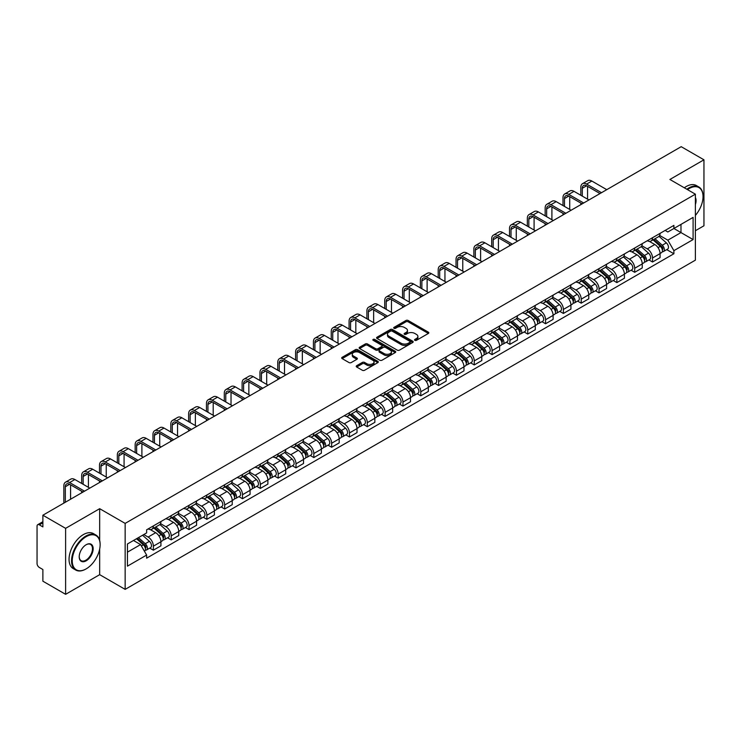 <?xml version="1.0" encoding="UTF-8"?>
<svg xmlns="http://www.w3.org/2000/svg" width="741" height="741" viewBox="0 0 741 741"><rect width="100%" height="100%" fill="white"/><g stroke="black" fill="none" stroke-linecap="round" stroke-linejoin="round"><path stroke-width="1.11" d="M414.867 340.332A1.111 0.639 0 0 0 416.442 340.332L428.363 333.45A1.584 0.917 0 0 0 428.826 332.811A1.584 0.917 0 0 0 428.363 332.163L408.171 320.501A1.584 0.917 0 0 0 405.929 320.501L394.008 327.383A1.111 0.639 0 0 0 393.684 327.837A1.111 0.639 0 0 0 394.008 328.291A1.111 0.639 0 0 0 395.574 328.291L397.12 327.402A5.076 2.927 0 0 1 404.299 327.402L405.985 328.374A5.076 2.927 0 0 1 407.467 330.44A5.076 2.927 0 0 1 405.985 332.514L404.438 333.404A1.111 0.639 0 0 0 404.114 333.858A1.111 0.639 0 0 0 404.438 334.311A1.111 0.639 0 0 0 406.012 334.311L407.55 333.422A5.076 2.927 0 0 1 414.728 333.422L416.414 334.395A5.076 2.927 0 0 1 417.896 336.47A5.076 2.927 0 0 1 416.414 338.535L414.867 339.424A1.111 0.639 0 0 0 414.543 339.878A1.111 0.639 0 0 0 414.867 340.332L414.867 339.424M356.68 365.702A1.584 0.917 0 0 0 356.217 366.35A1.584 0.917 0 0 0 356.68 366.999L362.349 370.268A1.584 0.917 0 0 0 364.591 370.268L377.827 362.627A1.584 0.917 0 0 0 378.29 361.978A1.584 0.917 0 0 0 377.827 361.33L357.634 349.678A1.584 0.917 0 0 0 355.393 349.678L342.157 357.319A1.584 0.917 0 0 0 341.694 357.968A1.584 0.917 0 0 0 342.157 358.616L349.002 362.562A1.584 0.917 0 0 0 351.243 362.562L356.912 359.292A1.584 0.917 0 0 0 357.375 358.644A1.584 0.917 0 0 0 356.912 357.996L353.513 356.041A4.242 2.445 0 0 1 352.271 354.309A4.242 2.445 0 0 1 354.893 352.04A4.242 2.445 0 0 1 359.515 352.577L372.806 360.246A4.242 2.445 0 0 1 374.048 361.978A4.242 2.445 0 0 1 371.436 364.248A4.242 2.445 0 0 1 366.804 363.711L364.591 362.432A1.584 0.917 0 0 0 362.349 362.432L356.68 365.702L356.68 366.999M125.155 523.396L99.674 508.687L65.616 528.342L42.876 515.217L681.211 146.681L703.95 159.806L669.901 179.47L695.382 194.179L125.155 523.396L125.155 589.373L695.382 260.156L695.382 194.179M397.232 350.132A1.584 0.917 0 0 0 399.473 350.132L412.709 342.49A1.584 0.917 0 0 0 413.172 341.842A1.584 0.917 0 0 0 412.709 341.193L392.517 329.532A1.584 0.917 0 0 0 390.275 329.532L377.039 337.174A1.584 0.917 0 0 0 376.576 337.822A1.584 0.917 0 0 0 377.039 338.47L397.232 350.132M373.612 340.573A1.111 0.639 0 0 1 374.742 340.73L374.742 339.415L395.268 351.262A1.584 0.917 0 0 1 395.731 351.91A1.584 0.917 0 0 1 395.268 352.559L382.032 360.2A1.584 0.917 0 0 1 379.79 360.2L359.598 348.539L365.267 345.297L365.267 343.981L359.598 347.251A1.584 0.917 0 0 0 359.135 347.9A1.584 0.917 0 0 0 359.598 348.539L359.598 347.251M365.267 345.297A1.584 0.917 0 0 1 367.508 345.297L367.508 343.981A1.584 0.917 0 0 0 365.267 343.981M367.508 343.981L375.696 348.705A1.584 0.917 0 0 0 377.938 348.705L381.698 346.538A1.584 0.917 0 0 0 382.161 345.89A1.584 0.917 0 0 0 381.698 345.241L373.168 340.323A1.111 0.639 0 0 1 372.843 339.869A1.111 0.639 0 0 1 373.529 339.276A1.111 0.639 0 0 1 374.742 339.415M65.616 528.342L65.616 594.319L42.876 581.194L42.876 569.514L39.338 567.467A3.233 1.862 -120 0 1 37.05 563.512L37.05 526.166A3.233 1.862 -120 0 1 37.717 524.693L42.876 521.71M695.382 230.729L703.95 225.783L703.95 159.806M65.616 594.319L99.674 574.664L125.155 589.373M42.876 515.217L42.876 526.897L39.338 524.85A3.233 1.862 -120 0 0 37.717 524.693M652.525 237.722A7.438 4.289 60 0 1 650.987 241.066L658.527 236.703A7.438 4.289 -120 0 0 660.064 233.369M641.826 245.734L647.273 248.874A7.438 4.289 60 0 1 652.525 257.979L660.074 253.626A7.438 4.289 -120 0 0 654.812 244.521L649.412 241.399M660.074 253.626L660.074 257.646L652.525 262.008L648.912 259.915M650.987 241.066A7.438 4.289 60 0 1 647.328 240.723M652.525 257.979L652.525 262.008M634.704 248.013A7.438 4.289 60 0 1 633.157 251.356L640.706 247.003A7.438 4.289 -120 0 0 642.243 243.659M631.082 270.206L634.704 272.299L642.243 267.946L642.243 263.916A7.438 4.289 -120 0 0 636.982 254.811L631.591 251.699M633.157 251.356A7.438 4.289 60 0 1 629.498 251.023M623.996 256.025L629.442 259.165A7.438 4.289 60 0 1 634.704 268.27L634.704 272.299M616.873 258.313A7.438 4.289 60 0 1 615.336 261.647L622.875 257.294A7.438 4.289 -120 0 0 624.413 253.959M613.261 280.496L616.873 282.59L624.413 278.236L624.413 274.207A7.438 4.289 -120 0 0 619.161 265.102L613.761 261.99M615.336 261.647A7.438 4.289 60 0 1 611.677 261.314M606.166 266.315L611.621 269.455A7.438 4.289 60 0 1 616.873 278.56L616.873 282.59M599.043 268.603A7.438 4.289 60 0 1 597.505 271.938L605.045 267.584A7.438 4.289 -120 0 0 606.592 264.25M595.431 290.796L599.043 292.88L606.592 288.527L606.592 284.498A7.438 4.289 -120 0 0 601.331 275.393L595.931 272.28M597.505 271.938A7.438 4.289 60 0 1 593.847 271.604M588.345 276.606L593.791 279.755A7.438 4.289 60 0 1 599.043 288.86L599.043 292.88M581.222 278.894A7.438 4.289 60 0 1 579.684 282.228L587.224 277.875A7.438 4.289 -120 0 0 588.762 274.541M577.6 301.087L581.222 303.171L588.762 298.818L588.762 294.798A7.438 4.289 -120 0 0 583.51 285.693L578.11 282.571M579.684 282.228A7.438 4.289 60 0 1 576.026 281.895M570.514 286.897L575.961 290.046A7.438 4.289 60 0 1 581.222 299.151L581.222 303.171M563.392 289.185A7.438 4.289 60 0 1 561.854 292.519L569.394 288.166A7.438 4.289 -120 0 0 570.931 284.831M559.779 311.377L563.392 313.462L570.931 309.108L570.931 305.088A7.438 4.289 -120 0 0 565.679 295.983L560.279 292.862M561.854 292.519A7.438 4.289 60 0 1 558.195 292.186M552.693 297.187L558.14 300.337A7.438 4.289 60 0 1 563.392 309.442L563.392 313.462M545.571 299.475A7.438 4.289 60 0 1 544.024 302.819L551.573 298.456A7.438 4.289 -120 0 0 553.11 295.122M541.949 321.668L545.571 323.752L553.11 319.399L553.11 315.379A7.438 4.289 -120 0 0 547.849 306.274L542.458 303.152M544.024 302.819A7.438 4.289 60 0 1 540.365 302.476M534.863 307.487L540.309 310.627A7.438 4.289 60 0 1 545.571 319.732L545.571 323.752M527.74 309.766A7.438 4.289 60 0 1 526.203 313.11L533.742 308.756A7.438 4.289 -120 0 0 535.28 305.412M524.128 331.959L527.74 334.052L535.28 329.699L535.28 325.67A7.438 4.289 -120 0 0 530.028 316.564L524.628 313.452M526.203 313.11A7.438 4.289 60 0 1 522.544 312.767M517.033 317.778L522.479 320.918A7.438 4.289 60 0 1 527.74 330.023L527.74 334.052M509.91 320.066A7.438 4.289 60 0 1 508.372 323.4L515.912 319.047A7.438 4.289 -120 0 0 517.459 315.703M506.298 342.249L509.91 344.343L517.459 339.989L517.459 335.96A7.438 4.289 -120 0 0 512.198 326.855L506.798 323.743M508.372 323.4A7.438 4.289 60 0 1 504.714 323.067M499.212 328.068L504.658 331.208A7.438 4.289 60 0 1 509.91 340.314L509.91 344.343M492.089 330.356A7.438 4.289 60 0 1 490.551 333.691L498.091 329.337A7.438 4.289 -120 0 0 499.629 326.003M488.467 352.549L492.089 354.633L499.629 350.28L499.629 346.251A7.438 4.289 -120 0 0 494.377 337.146L488.977 334.034M490.551 333.691A7.438 4.289 60 0 1 486.883 333.357M481.381 338.359L486.828 341.508A7.438 4.289 60 0 1 492.089 350.604L492.089 354.633M474.259 340.647A7.438 4.289 60 0 1 472.721 343.981L480.261 339.628A7.438 4.289 -120 0 0 481.798 336.294M470.646 362.84L474.259 364.924L481.798 360.571L481.798 356.551A7.438 4.289 -120 0 0 476.546 347.446L471.146 344.324M472.721 343.981A7.438 4.289 60 0 1 469.062 343.648M463.56 348.65L469.007 351.799A7.438 4.289 60 0 1 474.259 360.904L474.259 364.924M456.437 350.938A7.438 4.289 60 0 1 454.891 354.272L462.44 349.919A7.438 4.289 -120 0 0 463.977 346.584M452.816 373.131L456.437 375.215L463.977 370.861L463.977 366.841A7.438 4.289 -120 0 0 458.716 357.736L453.325 354.615M454.891 354.272A7.438 4.289 60 0 1 451.232 353.939M445.73 358.94L451.176 362.09A7.438 4.289 60 0 1 456.437 371.195L456.437 375.215M438.607 361.228A7.438 4.289 60 0 1 437.07 364.572L444.609 360.209A7.438 4.289 -120 0 0 446.147 356.875M434.995 383.421L438.607 385.505L446.147 381.152L446.147 377.132A7.438 4.289 -120 0 0 440.895 368.027L435.495 364.905M437.07 364.572A7.438 4.289 60 0 1 433.411 364.229M427.9 369.231L433.346 372.38A7.438 4.289 60 0 1 438.607 381.485L438.607 385.505M420.777 371.519A7.438 4.289 60 0 1 419.239 374.863L426.779 370.509A7.438 4.289 -120 0 0 428.326 367.166M417.164 393.712L420.777 395.805L428.326 391.452L428.326 387.423A7.438 4.289 -120 0 0 423.065 378.318L417.665 375.205M419.239 374.863A7.438 4.289 60 0 1 415.581 374.52M410.079 379.531L415.525 382.671A7.438 4.289 60 0 1 420.777 391.776L420.777 395.805M402.956 381.819A7.438 4.289 60 0 1 401.418 385.153L408.958 380.8A7.438 4.289 -120 0 0 410.495 377.456M399.334 404.002L402.956 406.096L410.495 401.742L410.495 397.713A7.438 4.289 -120 0 0 405.244 388.608L399.844 385.496M401.418 385.153A7.438 4.289 60 0 1 397.75 384.82M392.248 389.822L397.695 392.962A7.438 4.289 60 0 1 402.956 402.067L402.956 406.096M385.125 392.109A7.438 4.289 60 0 1 383.588 395.444L391.128 391.091A7.438 4.289 -120 0 0 392.665 387.756M381.513 414.302L385.125 416.386L392.665 412.033L392.665 408.004A7.438 4.289 -120 0 0 387.413 398.899L382.013 395.787M383.588 395.444A7.438 4.289 60 0 1 379.929 395.11M374.427 400.112L379.874 403.252A7.438 4.289 60 0 1 385.125 412.357L385.125 416.386M367.304 402.4A7.438 4.289 60 0 1 365.758 405.735L373.307 401.381A7.438 4.289 -120 0 0 374.844 398.047M363.683 424.593L367.304 426.677L374.844 422.324L374.844 418.304A7.438 4.289 -120 0 0 369.583 409.199L364.183 406.077M365.758 405.735A7.438 4.289 60 0 1 362.099 405.401M356.597 410.403L362.043 413.552A7.438 4.289 60 0 1 367.304 422.657L367.304 426.677M349.474 412.691A7.438 4.289 60 0 1 347.937 416.025L355.476 411.672A7.438 4.289 -120 0 0 357.014 408.337M345.862 434.884L349.474 436.968L357.014 432.614L357.014 428.594A7.438 4.289 -120 0 0 351.762 419.489L346.362 416.368M347.937 416.025A7.438 4.289 60 0 1 344.278 415.692M338.767 420.693L344.213 423.843A7.438 4.289 60 0 1 349.474 432.948L349.474 436.968M331.644 422.981A7.438 4.289 60 0 1 330.106 426.316L337.646 421.962A7.438 4.289 -120 0 0 339.193 418.628M328.031 445.174L331.644 447.258L339.193 442.905L339.193 438.885A7.438 4.289 -120 0 0 333.932 429.78L328.532 426.659M330.106 426.316A7.438 4.289 60 0 1 326.448 425.982M320.946 430.984L326.392 434.133A7.438 4.289 60 0 1 331.644 443.238L331.644 447.258M313.823 433.272A7.438 4.289 60 0 1 312.285 436.616L319.825 432.262A7.438 4.289 -120 0 0 321.362 428.919M310.201 455.465L313.823 457.558L321.362 453.196L321.362 449.176A7.438 4.289 -120 0 0 316.101 440.071L310.711 436.958M312.285 436.616A7.438 4.289 60 0 1 308.617 436.273M303.115 441.284L308.562 444.424A7.438 4.289 60 0 1 313.823 453.529L313.823 457.558M295.992 443.572A7.438 4.289 60 0 1 294.455 446.906L301.995 442.553A7.438 4.289 -120 0 0 303.532 439.209M292.38 465.756L295.992 467.849L303.532 463.495L303.532 459.466A7.438 4.289 -120 0 0 298.28 450.361L292.88 447.249M294.455 446.906A7.438 4.289 60 0 1 290.796 446.573M285.294 451.575L290.741 454.715A7.438 4.289 60 0 1 295.992 463.82L295.992 467.849M278.162 453.863A7.438 4.289 60 0 1 276.625 457.197L284.173 452.844A7.438 4.289 -120 0 0 285.711 449.509M274.55 476.055L278.171 478.14L285.711 473.786L285.711 469.757A7.438 4.289 -120 0 0 280.45 460.652L275.05 457.54M276.625 457.197A7.438 4.289 60 0 1 272.966 456.864M267.464 461.865L272.91 465.005A7.438 4.289 60 0 1 278.171 474.11L278.171 478.14M260.341 464.153A7.438 4.289 60 0 1 258.804 467.488L266.343 463.134A7.438 4.289 -120 0 0 267.881 459.8M256.729 486.346L260.341 488.43L267.881 484.077L267.881 480.048A7.438 4.289 -120 0 0 262.629 470.952L257.229 467.83M258.804 467.488A7.438 4.289 60 0 1 255.145 467.154M249.634 472.156L255.08 475.305A7.438 4.289 60 0 1 260.341 484.41L260.341 488.43M242.511 474.444A7.438 4.289 60 0 1 240.973 477.778L248.513 473.425A7.438 4.289 -120 0 0 250.06 470.09M238.898 496.637L242.511 498.721L250.06 494.367L250.06 490.347A7.438 4.289 -120 0 0 244.799 481.242L239.399 478.121M240.973 477.778A7.438 4.289 60 0 1 237.315 477.445M231.813 482.447L237.259 485.596A7.438 4.289 60 0 1 242.511 494.701L242.511 498.721M224.69 484.734A7.438 4.289 60 0 1 223.143 488.069L230.692 483.716A7.438 4.289 -120 0 0 232.229 480.381M221.068 506.927L224.69 509.011L232.229 504.658L232.229 500.638A7.438 4.289 -120 0 0 226.968 491.533L221.578 488.412M223.143 488.069A7.438 4.289 60 0 1 219.484 487.735M213.982 492.737L219.429 495.886A7.438 4.289 60 0 1 224.69 504.992L224.69 509.011M206.859 495.025A7.438 4.289 60 0 1 205.322 498.369L212.862 494.015A7.438 4.289 -120 0 0 214.399 490.672M203.247 517.218L206.859 519.311L214.399 514.949L214.399 510.929A7.438 4.289 -120 0 0 209.147 501.824L203.747 498.712M205.322 498.369A7.438 4.289 60 0 1 201.663 498.026M196.152 503.037L201.608 506.177A7.438 4.289 60 0 1 206.859 515.282L206.859 519.311M189.029 505.316A7.438 4.289 60 0 1 187.492 508.659L195.04 504.306A7.438 4.289 -120 0 0 196.578 500.962M185.417 527.509L189.029 529.602L196.578 525.249L196.578 521.219A7.438 4.289 -120 0 0 191.317 512.114L185.917 509.002M187.492 508.659A7.438 4.289 60 0 1 183.833 508.326M178.331 513.328L183.777 516.468A7.438 4.289 60 0 1 189.029 525.573L189.029 529.602M171.208 515.616A7.438 4.289 60 0 1 169.67 518.95L177.21 514.597A7.438 4.289 -120 0 0 178.748 511.262M167.586 537.799L171.208 539.893L178.748 535.539L178.748 531.51A7.438 4.289 -120 0 0 173.496 522.405L168.096 519.293M169.67 518.95A7.438 4.289 60 0 1 166.012 518.617M160.501 523.618L165.947 526.758A7.438 4.289 60 0 1 171.208 535.863L171.208 539.893M153.378 525.906A7.438 4.289 60 0 1 151.84 529.241L159.38 524.887A7.438 4.289 -120 0 0 160.927 521.553M149.765 548.099L153.378 550.183L160.927 545.83L160.927 541.801A7.438 4.289 -120 0 0 155.666 532.696L150.266 529.583M151.84 529.241A7.438 4.289 60 0 1 148.181 528.907M143.782 534.548L148.126 537.058A7.438 4.289 60 0 1 153.378 546.163L153.378 550.183M665.159 230.432L667.836 231.989L693.094 217.4L680.979 224.393L680.979 232.581L667.836 240.167L659.647 235.434M127.443 552.165L140.586 544.579L146.635 555.065L127.443 566.152L127.443 543.977L146.635 532.899L146.635 529.796L673.893 225.384L673.893 228.487L693.094 239.575L673.893 250.653L667.836 240.167M693.094 217.4L693.094 239.575M146.635 555.065L146.635 558.168L673.893 253.755L673.893 250.653M99.674 508.687L99.674 540.439M99.674 549.062L99.674 574.664M140.586 544.579L133.5 540.485M666.733 249.624L673.893 253.755M415.312 340.49L416.414 339.86A5.076 2.927 0 0 0 417.896 337.785L417.896 336.47M407.467 330.44L407.467 331.764A5.076 2.927 0 0 1 405.985 333.839L404.882 334.469M428.363 332.163L428.363 333.45L408.171 321.826A1.584 0.917 0 0 0 405.929 321.826L394.453 328.448M412.709 341.193L412.709 342.49L392.517 330.856A1.584 0.917 0 0 0 390.275 330.856L377.067 338.489M409.903 342.296A1.111 0.639 0 0 0 410.236 341.842A1.111 0.639 0 0 0 409.903 341.388L392.184 331.153A1.111 0.639 0 0 0 390.618 331.153L388.988 332.098A5.076 2.927 0 0 0 387.497 334.163A5.076 2.927 0 0 0 388.988 336.238L401.103 343.231A5.076 2.927 0 0 0 408.282 343.231L409.903 342.296L409.903 343.611A1.111 0.639 0 0 0 410.236 343.157L410.236 341.842M387.497 334.163L387.497 335.488A5.076 2.927 0 0 0 388.988 337.563L388.988 336.238M409.903 343.611L408.282 344.556A5.076 2.927 0 0 1 401.103 344.556L388.988 337.563M367.508 345.297L375.696 350.021A1.584 0.917 0 0 0 377.938 350.021L381.698 347.853A1.584 0.917 0 0 0 382.161 347.205L382.161 345.89M374.742 340.73L395.249 352.568M384.19 353.614A4.242 2.445 0 0 0 388.821 354.142A4.242 2.445 0 0 0 391.433 351.882A4.242 2.445 0 0 0 390.192 350.15L385.515 347.446A1.584 0.917 0 0 0 383.264 347.446L379.512 349.613A1.584 0.917 0 0 0 379.049 350.261A1.584 0.917 0 0 0 379.512 350.91L384.19 353.614L384.19 354.93A4.242 2.445 0 0 0 388.821 355.458A4.242 2.445 0 0 0 391.433 353.198L391.433 351.882M379.049 350.261L379.049 351.577A1.584 0.917 0 0 0 379.512 352.225L379.512 350.91M384.19 354.93L379.512 352.225M374.048 361.978L374.048 363.303A4.242 2.445 0 0 1 371.436 365.563A4.242 2.445 0 0 1 366.804 365.035L364.591 363.757A1.584 0.917 0 0 0 362.349 363.757L356.708 367.008M352.271 354.309L352.271 355.624A4.242 2.445 0 0 0 353.513 357.357L353.513 356.041M356.884 359.302L353.513 357.357M377.827 361.33L377.827 362.627L357.634 350.993A1.584 0.917 0 0 0 355.393 350.993L342.175 358.625M653.043 239.871L660.305 246.355A4.038 2.334 60 0 1 661.574 252.607L660.064 253.478M653.238 240.047L656.656 242.02M653.775 239.454L661.861 246.66A1.936 1.121 60 0 1 662.463 249.661A1.936 1.121 60 0 1 662.287 249.736M654.988 238.75L662.25 245.234A4.038 2.334 60 0 1 663.519 251.486A4.038 2.334 60 0 1 662.297 251.616M659.036 236.323L666.363 242.863A4.038 2.334 60 0 1 667.632 249.106L663.519 251.486M582.306 196.124L582.306 188.279A6.058 3.501 60 0 1 583.565 185.5A6.058 3.501 60 0 1 586.594 185.806L600.015 193.558M606.759 189.659L591.846 181.054A8.16 4.715 -120 0 0 587.77 180.647L582.509 183.685A8.16 4.715 -120 0 0 580.824 187.417L580.824 195.272M601.507 192.697L586.594 184.083A8.16 4.715 -120 0 0 582.509 183.685M580.824 203.053L580.824 204.636M587.567 199.162L587.567 186.362M635.213 250.171L642.484 256.645A4.038 2.334 60 0 1 643.744 262.898L642.243 263.768M635.408 250.338L638.825 252.31M635.945 249.745L644.031 256.96A1.936 1.121 60 0 1 644.642 259.952A1.936 1.121 60 0 1 644.466 260.026M637.158 249.05L644.42 255.525A4.038 2.334 60 0 1 645.689 261.777A4.038 2.334 60 0 1 644.466 261.906M641.206 246.614L648.532 253.153A4.038 2.334 60 0 1 649.801 259.396L645.689 261.777M617.392 260.462L624.654 266.945A4.038 2.334 60 0 1 625.923 273.188L624.413 274.059M617.577 260.628L621.004 262.601M618.124 260.035L626.201 267.251A1.936 1.121 60 0 1 626.812 270.252A1.936 1.121 60 0 1 626.636 270.317M619.328 259.341L626.599 265.824A4.038 2.334 60 0 1 627.868 272.067A4.038 2.334 60 0 1 626.645 272.197M623.385 256.905L630.711 263.444A4.038 2.334 60 0 1 631.98 269.696L627.868 272.067M564.475 206.424L564.475 198.569A6.058 3.501 60 0 1 565.735 195.791A6.058 3.501 60 0 1 568.764 196.096L582.194 203.849M588.938 199.95L574.025 191.345A8.16 4.715 -120 0 0 569.94 190.937L564.688 193.975A8.16 4.715 -120 0 0 562.993 197.708L562.993 205.563M583.676 202.988L568.764 194.383A8.16 4.715 -120 0 0 564.688 193.975M562.993 213.343L562.993 214.927M569.736 209.453L569.736 196.652M546.654 216.715L546.654 208.86A6.058 3.501 60 0 1 547.905 206.091A6.058 3.501 60 0 1 550.933 206.387L564.364 214.14M571.107 210.249L556.195 201.635A8.16 4.715 -120 0 0 552.11 201.228L546.858 204.266A8.16 4.715 -120 0 0 545.163 207.999L545.163 215.853M565.846 213.278L550.933 204.673A8.16 4.715 -120 0 0 546.858 204.266M545.163 223.643L545.163 225.218M551.906 219.744L551.906 206.943M695.382 215.409A19.72 11.384 120 0 0 703.033 196.624A19.72 11.384 120 0 0 689.093 188.575A19.72 11.384 120 0 0 687.472 189.613M686.824 189.242A20.202 11.661 -60 0 1 688.75 187.982A20.202 11.661 -60 0 1 698.856 186.982A20.202 11.661 -60 0 1 703.033 196.226A20.202 11.661 -60 0 1 703.033 196.43M695.382 197.56A9.855 5.687 -60 0 1 695.382 204.525M684.313 187.788A20.202 11.661 -60 0 1 686.24 186.528A20.202 11.661 -60 0 1 696.336 185.528L698.856 186.982M85.845 569.051L86.188 568.856A19.72 11.384 120 0 0 100.128 544.709A19.72 11.384 120 0 0 86.188 536.66A19.72 11.384 120 0 0 72.248 560.807A19.72 11.384 120 0 0 86.188 568.856L85.845 569.051A20.202 11.661 -60 0 1 75.749 570.051A20.202 11.661 -60 0 1 72.646 553.87A20.202 11.661 -60 0 1 85.845 536.067A20.202 11.661 -60 0 1 95.941 535.067A20.202 11.661 -60 0 1 100.128 544.311A20.202 11.661 -60 0 1 100.128 544.515M86.188 544.709L86.188 544.709A9.855 5.687 -60 0 1 93.162 548.729A9.855 5.687 -60 0 1 86.188 560.807A9.855 5.687 -60 0 1 79.213 556.778A9.855 5.687 -60 0 1 86.188 544.709L86.188 544.709M79.222 556.584A9.374 5.409 120 0 0 81.158 560.678A9.374 5.409 120 0 0 85.845 560.215A9.374 5.409 120 0 0 91.967 551.952A9.374 5.409 120 0 0 90.532 544.44A9.374 5.409 120 0 0 86.012 544.811M75.749 570.051L73.229 568.597A20.202 11.661 -60 0 1 70.136 552.415A20.202 11.661 -60 0 1 83.335 534.613A20.202 11.661 -60 0 1 93.431 533.613L95.941 535.067M599.562 270.752L606.823 277.236A4.038 2.334 60 0 1 608.092 283.479L606.592 284.349M599.756 270.919L603.174 272.901M600.293 270.326L608.38 277.542A1.936 1.121 60 0 1 608.991 280.543A1.936 1.121 60 0 1 608.815 280.607M601.507 269.631L608.769 276.115A4.038 2.334 60 0 1 610.038 282.358A4.038 2.334 60 0 1 608.815 282.488M605.554 267.195L612.881 273.735A4.038 2.334 60 0 1 614.15 279.987L610.038 282.358M581.731 281.043L589.002 287.527A4.038 2.334 60 0 1 590.271 293.769L588.762 294.64M581.926 281.219L585.344 283.192M582.472 280.617L590.549 287.832A1.936 1.121 60 0 1 591.161 290.833A1.936 1.121 60 0 1 590.985 290.898M583.676 279.922L590.938 286.406A4.038 2.334 60 0 1 592.207 292.649A4.038 2.334 60 0 1 590.994 292.778M587.733 277.495L595.06 284.025A4.038 2.334 60 0 1 596.329 290.277L592.207 292.649M563.91 291.333L571.172 297.817A4.038 2.334 60 0 1 572.441 304.069L570.931 304.94M564.105 291.509L567.523 293.482M564.642 290.917L572.728 298.123A1.936 1.121 60 0 1 573.33 301.124A1.936 1.121 60 0 1 573.154 301.198M565.855 290.213L573.117 296.696A4.038 2.334 60 0 1 574.386 302.939A4.038 2.334 60 0 1 573.163 303.069M569.903 287.786L577.23 294.325A4.038 2.334 60 0 1 578.499 300.568L574.386 302.939M528.824 227.005L528.824 219.151A6.058 3.501 60 0 1 530.084 216.381A6.058 3.501 60 0 1 533.112 216.678L546.534 224.43M553.277 220.54L538.364 211.926A8.16 4.715 -120 0 0 534.289 211.528L529.028 214.557A8.16 4.715 -120 0 0 527.342 218.299L527.342 226.144M548.025 223.569L533.112 214.964A8.16 4.715 -120 0 0 529.028 214.557M527.342 233.934L527.342 235.518M534.085 230.034L534.085 217.243M511.003 237.296L511.003 229.441A6.058 3.501 60 0 1 512.253 226.672A6.058 3.501 60 0 1 515.282 226.968L528.713 234.721M535.456 230.831L520.543 222.217A8.16 4.715 -120 0 0 516.458 221.818L511.207 224.847A8.16 4.715 -120 0 0 509.512 228.589L509.512 236.435M530.195 233.869L515.282 225.255A8.16 4.715 -120 0 0 511.207 224.847M509.512 244.224L509.512 245.808M516.255 240.334L516.255 227.533M493.173 247.587L493.173 239.741A6.058 3.501 60 0 1 494.432 236.963A6.058 3.501 60 0 1 497.461 237.259L510.882 245.012M517.626 241.121L502.713 232.517A8.16 4.715 -120 0 0 498.637 232.109L493.376 235.147A8.16 4.715 -120 0 0 491.691 238.88L491.691 246.734M512.374 244.16L497.461 235.545A8.16 4.715 -120 0 0 493.376 235.147M491.691 254.515L491.691 256.099M498.434 250.625L498.434 237.824M546.08 301.624L553.351 308.108A4.038 2.334 60 0 1 554.611 314.36L553.11 315.231M546.274 301.8L549.692 303.773M546.812 301.207L554.898 308.413A1.936 1.121 60 0 1 555.509 311.415A1.936 1.121 60 0 1 555.333 311.489M548.025 300.503L555.287 306.987A4.038 2.334 60 0 1 556.556 313.239A4.038 2.334 60 0 1 555.333 313.369M552.073 298.077L559.399 304.616A4.038 2.334 60 0 1 560.668 310.859L556.556 313.239M475.342 257.877L475.342 250.032A6.058 3.501 60 0 1 476.602 247.253A6.058 3.501 60 0 1 479.631 247.559L493.061 255.312M499.805 251.412L484.892 242.807A8.16 4.715 -120 0 0 480.807 242.4L475.546 245.438A8.16 4.715 -120 0 0 473.86 249.171L473.86 257.025M494.543 254.45L479.631 245.836A8.16 4.715 -120 0 0 475.546 245.438M473.86 264.806L473.86 266.389M480.603 260.915L480.603 248.115M528.259 311.924L535.521 318.398A4.038 2.334 60 0 1 536.79 324.651L535.28 325.521M528.444 312.091L531.871 314.064M528.991 311.498L537.068 318.713A1.936 1.121 60 0 1 537.679 321.705A1.936 1.121 60 0 1 537.503 321.779M530.195 310.803L537.466 317.278A4.038 2.334 60 0 1 538.735 323.53A4.038 2.334 60 0 1 537.512 323.66M534.252 308.367L541.578 314.906A4.038 2.334 60 0 1 542.847 321.149L538.735 323.53M457.521 268.168L457.521 260.323A6.058 3.501 60 0 1 458.772 257.544A6.058 3.501 60 0 1 461.8 257.849L475.231 265.602M481.974 261.703L467.062 253.098A8.16 4.715 -120 0 0 462.977 252.69L457.725 255.728A8.16 4.715 -120 0 0 456.03 259.461L456.03 267.316M476.713 264.741L461.8 256.136A8.16 4.715 -120 0 0 457.725 255.728M456.03 275.096L456.03 276.68M462.773 271.206L462.773 258.405M510.429 322.215L517.69 328.698A4.038 2.334 60 0 1 518.959 334.941L517.45 335.812M510.623 322.381L514.041 324.354M511.16 321.789L519.246 329.004A1.936 1.121 60 0 1 519.858 332.005A1.936 1.121 60 0 1 519.673 332.07M512.374 321.094L519.636 327.568A4.038 2.334 60 0 1 520.904 333.82A4.038 2.334 60 0 1 519.682 333.95M516.421 318.658L523.748 325.197A4.038 2.334 60 0 1 525.017 331.449L520.904 333.82M439.691 278.468L439.691 270.613A6.058 3.501 60 0 1 440.951 267.844A6.058 3.501 60 0 1 443.979 268.14L457.401 275.893M464.144 272.003L449.231 263.388A8.16 4.715 -120 0 0 445.156 262.981L439.895 266.019A8.16 4.715 -120 0 0 438.209 269.752L438.209 277.606M458.892 275.031L443.979 266.427A8.16 4.715 -120 0 0 439.895 266.019M438.209 285.396L438.209 286.971M444.952 281.497L444.952 268.696M492.598 332.505L499.869 338.989A4.038 2.334 60 0 1 501.138 345.232L499.629 346.103M492.793 332.672L496.211 334.654M493.339 332.079L501.416 339.295A1.936 1.121 60 0 1 502.028 342.296A1.936 1.121 60 0 1 501.852 342.361M494.543 331.384L501.805 337.868A4.038 2.334 60 0 1 503.074 344.111A4.038 2.334 60 0 1 501.861 344.241M498.591 328.948L505.927 335.488A4.038 2.334 60 0 1 507.196 341.74L503.074 344.111M421.87 288.758L421.87 280.904A6.058 3.501 60 0 1 423.12 278.134A6.058 3.501 60 0 1 426.149 278.431L439.58 286.183M446.323 282.293L431.41 273.679A8.16 4.715 -120 0 0 427.325 273.281L422.074 276.31A8.16 4.715 -120 0 0 420.379 280.052L420.379 287.897M441.062 285.322L426.149 276.717A8.16 4.715 -120 0 0 422.074 276.31M420.379 295.687L420.379 297.271M427.122 291.787L427.122 278.996M474.777 342.796L482.039 349.28A4.038 2.334 60 0 1 483.308 355.523L481.798 356.393M474.972 342.972L478.39 344.945M475.509 342.37L483.595 349.585A1.936 1.121 60 0 1 484.197 352.586A1.936 1.121 60 0 1 484.021 352.651M476.722 341.675L483.984 348.159A4.038 2.334 60 0 1 485.253 354.402A4.038 2.334 60 0 1 484.03 354.531M480.77 339.239L488.097 345.778A4.038 2.334 60 0 1 489.366 352.031L485.253 354.402M456.947 353.087L464.209 359.57A4.038 2.334 60 0 1 465.478 365.822L463.977 366.684M457.141 353.262L460.559 355.235M457.679 352.67L465.765 359.876A1.936 1.121 60 0 1 466.376 362.877A1.936 1.121 60 0 1 466.2 362.951M458.892 351.966L466.154 358.449A4.038 2.334 60 0 1 467.423 364.692A4.038 2.334 60 0 1 466.2 364.822M462.94 349.539L470.266 356.078A4.038 2.334 60 0 1 471.535 362.321L467.423 364.692M439.126 363.377L446.388 369.861A4.038 2.334 60 0 1 447.657 376.113L446.147 376.984M439.311 363.553L442.738 365.526M439.858 362.96L447.935 370.167A1.936 1.121 60 0 1 448.546 373.168A1.936 1.121 60 0 1 448.37 373.242M441.062 362.256L448.333 368.74A4.038 2.334 60 0 1 449.602 374.992A4.038 2.334 60 0 1 448.379 375.122M445.119 359.83L452.445 366.369A4.038 2.334 60 0 1 453.714 372.612L449.602 374.992M421.296 373.677L428.557 380.152A4.038 2.334 60 0 1 429.826 386.404L428.317 387.274M421.49 373.844L424.908 375.817M422.027 373.251L430.113 380.466A1.936 1.121 60 0 1 430.725 383.458A1.936 1.121 60 0 1 430.54 383.532M423.241 372.547L430.502 379.031A4.038 2.334 60 0 1 431.771 385.283A4.038 2.334 60 0 1 430.549 385.413M427.288 370.12L434.615 376.66A4.038 2.334 60 0 1 435.884 382.902L431.771 385.283M403.465 383.968L410.736 390.451A4.038 2.334 60 0 1 412.005 396.694L410.495 397.565M403.66 384.134L407.078 386.107M404.206 383.542L412.283 390.757A1.936 1.121 60 0 1 412.894 393.758A1.936 1.121 60 0 1 412.718 393.823M405.41 382.847L412.672 389.321A4.038 2.334 60 0 1 413.941 395.574A4.038 2.334 60 0 1 412.728 395.703M409.458 380.411L416.794 386.95A4.038 2.334 60 0 1 418.054 393.202L413.941 395.574M385.644 394.258L392.906 400.742A4.038 2.334 60 0 1 394.175 406.985L392.665 407.856M385.839 394.425L389.257 396.407M386.376 393.832L394.462 401.048A1.936 1.121 60 0 1 395.064 404.049A1.936 1.121 60 0 1 394.888 404.114M387.589 393.138L394.851 399.621A4.038 2.334 60 0 1 396.12 405.864A4.038 2.334 60 0 1 394.897 405.994M391.637 390.702L398.964 397.241A4.038 2.334 60 0 1 400.233 403.493L396.12 405.864M404.04 299.049L404.04 291.194A6.058 3.501 60 0 1 405.29 288.425A6.058 3.501 60 0 1 408.328 288.721L421.749 296.474M428.493 292.584L413.58 283.97A8.16 4.715 -120 0 0 409.504 283.571L404.243 286.6A8.16 4.715 -120 0 0 402.558 290.342L402.558 298.188M423.241 295.622L408.328 287.008A8.16 4.715 -120 0 0 404.243 286.6M402.558 305.977L402.558 307.561M409.291 302.087L409.291 289.286M386.209 309.34L386.209 301.494A6.058 3.501 60 0 1 387.469 298.716A6.058 3.501 60 0 1 390.498 299.012L403.928 306.765M410.671 302.874L395.759 294.27A8.16 4.715 -120 0 0 391.674 293.862L386.413 296.9A8.16 4.715 -120 0 0 384.727 300.633L384.727 308.488M405.41 305.913L390.498 297.298A8.16 4.715 -120 0 0 386.413 296.9M384.727 316.268L384.727 317.852M391.47 312.378L391.47 299.577M368.388 319.63L368.388 311.785A6.058 3.501 60 0 1 369.639 309.006A6.058 3.501 60 0 1 372.667 309.312L386.098 317.055M392.841 313.165L377.929 304.56A8.16 4.715 -120 0 0 373.844 304.153L368.592 307.191A8.16 4.715 -120 0 0 366.897 310.924L366.897 318.778M387.58 316.203L372.667 307.589A8.16 4.715 -120 0 0 368.592 307.191M366.897 326.559L366.897 328.143M373.64 322.668L373.64 309.868M350.558 329.921L350.558 322.076A6.058 3.501 60 0 1 351.818 319.297A6.058 3.501 60 0 1 354.846 319.603L368.268 327.355M375.011 323.456L360.098 314.851A8.16 4.715 -120 0 0 356.023 314.443L350.762 317.481A8.16 4.715 -120 0 0 349.076 321.214L349.076 329.069M369.759 326.494L354.846 317.889A8.16 4.715 -120 0 0 350.762 317.481M349.076 336.849L349.076 338.433M355.819 332.959L355.819 320.158M332.737 340.221L332.737 332.366A6.058 3.501 60 0 1 333.987 329.588A6.058 3.501 60 0 1 337.016 329.893L350.447 337.646M357.19 333.756L342.277 325.142A8.16 4.715 -120 0 0 338.192 324.734L332.941 327.772A8.16 4.715 -120 0 0 331.246 331.505L331.246 339.359M351.929 336.785L337.016 328.18A8.16 4.715 -120 0 0 332.941 327.772M331.246 347.14L331.246 348.724M337.989 343.25L337.989 330.449M314.906 350.512L314.906 342.657A6.058 3.501 60 0 1 316.157 339.887A6.058 3.501 60 0 1 319.195 340.184L332.616 347.937M339.359 344.046L324.447 335.432A8.16 4.715 -120 0 0 320.371 335.034L315.11 338.063A8.16 4.715 -120 0 0 313.424 341.805L313.424 349.65M334.108 347.075L319.195 338.47A8.16 4.715 -120 0 0 315.11 338.063M313.424 357.44L313.424 359.024M320.158 353.54L320.158 340.749M367.814 404.549L375.076 411.033A4.038 2.334 60 0 1 376.345 417.276L374.844 418.146M368.008 404.725L371.426 406.698M368.546 404.123L376.632 411.338A1.936 1.121 60 0 1 377.243 414.339A1.936 1.121 60 0 1 377.067 414.404M369.759 403.428L377.021 409.912A4.038 2.334 60 0 1 378.29 416.155A4.038 2.334 60 0 1 377.067 416.285M373.807 400.992L381.133 407.531A4.038 2.334 60 0 1 382.402 413.784L378.29 416.155M297.076 360.802L297.076 352.948A6.058 3.501 60 0 1 298.336 350.178A6.058 3.501 60 0 1 301.365 350.474L314.795 358.227M321.529 354.337L306.617 345.723A8.16 4.715 -120 0 0 302.541 345.325L297.28 348.353A8.16 4.715 -120 0 0 295.594 352.095L295.594 359.941M316.277 357.375L301.365 348.761A8.16 4.715 -120 0 0 297.28 348.353M295.594 367.731L295.594 369.314M302.337 363.84L302.337 351.039M349.993 414.84L357.255 421.323A4.038 2.334 60 0 1 358.524 427.576L357.014 428.437M350.178 415.016L353.605 416.988M350.725 414.423L358.801 421.629A1.936 1.121 60 0 1 359.413 424.63A1.936 1.121 60 0 1 359.237 424.704M351.929 413.719L359.2 420.203A4.038 2.334 60 0 1 360.469 426.445A4.038 2.334 60 0 1 359.246 426.575M355.986 411.292L363.312 417.831A4.038 2.334 60 0 1 364.581 424.074L360.469 426.445M279.255 371.093L279.255 363.238A6.058 3.501 60 0 1 280.506 360.469A6.058 3.501 60 0 1 283.534 360.765L296.965 368.518M303.708 364.628L288.795 356.023A8.16 4.715 -120 0 0 284.711 355.615L279.459 358.653A8.16 4.715 -120 0 0 277.764 362.386L277.764 370.231M298.447 367.666L283.534 359.052A8.16 4.715 -120 0 0 279.459 358.653M277.764 378.021L277.764 379.605M284.507 374.131L284.507 361.33M332.163 425.13L339.424 431.614A4.038 2.334 60 0 1 340.693 437.866L339.183 438.737M332.357 425.306L335.775 427.279M332.894 424.713L340.98 431.92A1.936 1.121 60 0 1 341.592 434.921A1.936 1.121 60 0 1 341.406 434.995M334.108 424.009L341.369 430.493A4.038 2.334 60 0 1 342.638 436.745A4.038 2.334 60 0 1 341.416 436.875M338.155 421.583L345.482 428.122A4.038 2.334 60 0 1 346.751 434.365L342.638 436.745M261.425 381.383L261.425 373.538A6.058 3.501 60 0 1 262.685 370.759A6.058 3.501 60 0 1 265.713 371.065L279.135 378.808M285.878 374.918L270.965 366.313A8.16 4.715 -120 0 0 266.89 365.906L261.629 368.944A8.16 4.715 -120 0 0 259.943 372.677L259.943 380.531M280.626 377.956L265.713 369.342A8.16 4.715 -120 0 0 261.629 368.944M259.943 388.312L259.943 389.896M266.686 384.422L266.686 371.621M314.332 435.43L321.603 441.905A4.038 2.334 60 0 1 322.872 448.157L321.362 449.027M314.527 435.597L317.945 437.57M315.073 435.004L323.15 442.22A1.936 1.121 60 0 1 323.761 445.211A1.936 1.121 60 0 1 323.585 445.285M316.277 434.3L323.539 440.784A4.038 2.334 60 0 1 324.808 447.036A4.038 2.334 60 0 1 323.595 447.166M320.325 431.873L327.661 438.413A4.038 2.334 60 0 1 328.921 444.656L324.808 447.036M243.604 391.674L243.604 383.829A6.058 3.501 60 0 1 244.854 381.05A6.058 3.501 60 0 1 247.883 381.356L261.314 389.108M268.057 385.209L253.144 376.604A8.16 4.715 -120 0 0 249.059 376.196L243.808 379.235A8.16 4.715 -120 0 0 242.112 382.967L242.112 390.822M262.796 388.247L247.883 379.633A8.16 4.715 -120 0 0 243.808 379.235M242.112 398.602L242.112 400.186M248.856 394.712L248.856 381.911M296.511 445.721L303.773 452.205A4.038 2.334 60 0 1 305.042 458.447L303.532 459.318M296.706 445.887L300.124 447.86M297.243 445.295L305.329 452.51A1.936 1.121 60 0 1 305.931 455.502A1.936 1.121 60 0 1 305.755 455.576M298.456 444.6L305.718 451.074A4.038 2.334 60 0 1 306.987 457.327A4.038 2.334 60 0 1 305.764 457.456M302.504 442.164L309.831 448.703A4.038 2.334 60 0 1 311.1 454.946L306.987 457.327M225.773 401.974L225.773 394.119A6.058 3.501 60 0 1 227.024 391.341A6.058 3.501 60 0 1 230.062 391.646L243.483 399.399M250.226 395.509L235.314 386.895A8.16 4.715 -120 0 0 231.238 386.487L225.977 389.525A8.16 4.715 -120 0 0 224.291 393.258L224.291 401.113M244.975 398.538L230.062 389.933A8.16 4.715 -120 0 0 225.977 389.525M224.291 408.893L224.291 410.477M231.025 405.003L231.025 392.202M278.681 456.011L285.943 462.495A4.038 2.334 60 0 1 287.212 468.738L285.711 469.609M278.875 456.178L282.293 458.16M279.413 455.585L287.499 462.801A1.936 1.121 60 0 1 288.11 465.802A1.936 1.121 60 0 1 287.934 465.867M280.626 454.891L287.888 461.374A4.038 2.334 60 0 1 289.157 467.617A4.038 2.334 60 0 1 287.934 467.747M284.674 452.455L292 458.994A4.038 2.334 60 0 1 293.269 465.246L289.157 467.617M207.943 412.265L207.943 404.41A6.058 3.501 60 0 1 209.203 401.641A6.058 3.501 60 0 1 212.232 401.937L225.662 409.69M232.396 405.799L217.484 397.185A8.16 4.715 -120 0 0 213.408 396.787L208.147 399.816A8.16 4.715 -120 0 0 206.461 403.558L206.461 411.403M227.144 408.828L212.232 400.223A8.16 4.715 -120 0 0 208.147 399.816M206.461 419.193L206.461 420.777M213.204 415.293L213.204 402.502M260.86 466.302L268.122 472.786A4.038 2.334 60 0 1 269.391 479.029L267.881 479.899M261.045 466.478L264.463 468.451M261.592 465.876L269.668 473.091A1.936 1.121 60 0 1 270.28 476.093A1.936 1.121 60 0 1 270.104 476.157M262.796 465.181L270.067 471.665A4.038 2.334 60 0 1 271.326 477.908A4.038 2.334 60 0 1 270.113 478.038M266.853 462.745L274.179 469.285A4.038 2.334 60 0 1 275.448 475.537L271.326 477.908M190.122 422.555L190.122 414.701A6.058 3.501 60 0 1 191.373 411.931A6.058 3.501 60 0 1 194.401 412.228L207.832 419.98M214.575 416.09L199.662 407.476A8.16 4.715 -120 0 0 195.578 407.078L190.326 410.106A8.16 4.715 -120 0 0 188.631 413.849L188.631 421.694M209.314 419.119L194.401 410.514A8.16 4.715 -120 0 0 190.326 410.106M188.631 429.484L188.631 431.067M195.374 425.593L195.374 412.793M243.029 476.593L250.291 483.076A4.038 2.334 60 0 1 251.56 489.319L250.05 490.19M243.224 476.769L246.642 478.742M243.761 476.176L251.847 483.382A1.936 1.121 60 0 1 252.449 486.383A1.936 1.121 60 0 1 252.273 486.457M244.975 475.472L252.236 481.956A4.038 2.334 60 0 1 253.505 488.199A4.038 2.334 60 0 1 252.283 488.328M249.022 473.045L256.349 479.575A4.038 2.334 60 0 1 257.618 485.827L253.505 488.199M172.292 432.846L172.292 424.991A6.058 3.501 60 0 1 173.551 422.222A6.058 3.501 60 0 1 176.58 422.518L190.002 430.271M196.745 426.381L181.832 417.767A8.16 4.715 -120 0 0 177.757 417.368L172.496 420.397A8.16 4.715 -120 0 0 170.81 424.139L170.81 431.984M191.493 429.419L176.58 420.805A8.16 4.715 -120 0 0 172.496 420.397M170.81 439.774L170.81 441.358M177.553 435.884L177.553 423.083M225.199 486.883L232.47 493.367A4.038 2.334 60 0 1 233.739 499.619L232.229 500.49M225.394 487.059L228.812 489.032M225.931 486.467L234.017 493.673A1.936 1.121 60 0 1 234.628 496.674A1.936 1.121 60 0 1 234.452 496.748M227.144 485.763L234.406 492.246A4.038 2.334 60 0 1 235.675 498.498A4.038 2.334 60 0 1 234.462 498.628M231.192 483.336L238.519 489.875A4.038 2.334 60 0 1 239.788 496.118L235.675 498.498M154.461 443.137L154.461 435.291A6.058 3.501 60 0 1 155.721 432.512A6.058 3.501 60 0 1 158.75 432.809L172.181 440.562M178.924 436.671L164.011 428.066A8.16 4.715 -120 0 0 159.926 427.659L154.674 430.697A8.16 4.715 -120 0 0 152.979 434.43L152.979 442.284M173.663 439.709L158.75 431.095A8.16 4.715 -120 0 0 154.674 430.697M152.979 450.065L152.979 451.649M159.723 446.175L159.723 433.374M207.378 497.183L214.64 503.658A4.038 2.334 60 0 1 215.909 509.91L214.399 510.781M207.573 497.35L210.99 499.323M208.11 496.757L216.196 503.973A1.936 1.121 60 0 1 216.798 506.964A1.936 1.121 60 0 1 216.622 507.039M209.314 496.053L216.585 502.537A4.038 2.334 60 0 1 217.854 508.789A4.038 2.334 60 0 1 216.631 508.919M213.371 493.626L220.698 500.166A4.038 2.334 60 0 1 221.967 506.409L217.854 508.789M136.64 453.427L136.64 445.582A6.058 3.501 60 0 1 137.891 442.803A6.058 3.501 60 0 1 140.929 443.109L154.35 450.861M161.093 446.962L146.181 438.357A8.16 4.715 -120 0 0 142.096 437.95L136.844 440.988A8.16 4.715 -120 0 0 135.158 444.72L135.158 452.575M155.842 450L140.929 441.386A8.16 4.715 -120 0 0 136.844 440.988M135.158 460.356L135.158 461.939M141.892 456.465L141.892 443.664M189.548 507.474L196.81 513.948A4.038 2.334 60 0 1 198.079 520.201L196.578 521.071M189.742 507.641L193.16 509.613M190.28 507.048L198.366 514.263A1.936 1.121 60 0 1 198.977 517.255A1.936 1.121 60 0 1 198.801 517.329M191.493 506.353L198.755 512.828A4.038 2.334 60 0 1 200.024 519.08A4.038 2.334 60 0 1 198.801 519.209M195.541 503.917L202.867 510.456A4.038 2.334 60 0 1 204.136 516.699L200.024 519.08M118.81 463.727L118.81 455.872A6.058 3.501 60 0 1 120.07 453.094A6.058 3.501 60 0 1 123.099 453.399L136.529 461.152M143.263 457.253L128.35 448.648A8.16 4.715 -120 0 0 124.275 448.24L119.014 451.278A8.16 4.715 -120 0 0 117.328 455.011L117.328 462.866M138.011 460.291L123.099 451.686A8.16 4.715 -120 0 0 119.014 451.278M117.328 470.646L117.328 472.23M124.071 466.756L124.071 453.955M171.727 517.764L178.989 524.248A4.038 2.334 60 0 1 180.258 530.491L178.748 531.362M171.912 517.931L175.33 519.904M172.458 517.338L180.535 524.554A1.936 1.121 60 0 1 181.147 527.555A1.936 1.121 60 0 1 180.971 527.62M173.663 516.644L180.934 523.127A4.038 2.334 60 0 1 182.193 529.37A4.038 2.334 60 0 1 180.98 529.5M177.72 514.208L185.046 520.747A4.038 2.334 60 0 1 186.315 526.999L182.193 529.37M100.989 474.018L100.989 466.163A6.058 3.501 60 0 1 102.239 463.394A6.058 3.501 60 0 1 105.268 463.69L118.699 471.443M125.442 467.552L110.529 458.938A8.16 4.715 -120 0 0 106.445 458.531L101.193 461.569A8.16 4.715 -120 0 0 99.498 465.302L99.498 473.156M120.181 470.581L105.268 461.976A8.16 4.715 -120 0 0 101.193 461.569M99.498 480.946L99.498 482.53M106.241 477.047L106.241 464.255M153.896 528.055L161.158 534.539A4.038 2.334 60 0 1 162.427 540.782L160.917 541.652M154.091 528.231L157.509 530.204M154.628 527.629L162.714 534.845A1.936 1.121 60 0 1 163.316 537.846A1.936 1.121 60 0 1 163.14 537.91M155.842 526.934L163.103 533.418A4.038 2.334 60 0 1 164.372 539.661A4.038 2.334 60 0 1 163.15 539.791M159.889 524.498L167.216 531.038A4.038 2.334 60 0 1 168.485 537.29L164.372 539.661M83.159 484.308L83.159 476.454A6.058 3.501 60 0 1 84.418 473.684A6.058 3.501 60 0 1 87.447 473.981L100.869 481.733M107.612 477.843L92.699 469.229A8.16 4.715 -120 0 0 88.624 468.831L83.362 471.86A8.16 4.715 -120 0 0 81.677 475.602L81.677 483.447M102.36 480.872L87.447 472.267A8.16 4.715 -120 0 0 83.362 471.86M81.677 491.237L81.677 492.821M88.42 487.346L88.42 474.546M136.511 538.744L143.337 544.83A4.038 2.334 60 0 1 144.606 551.072L144.402 551.193M136.585 538.707L139.679 540.495M137.242 538.318L144.884 545.135A1.936 1.121 60 0 1 145.495 548.136A1.936 1.121 60 0 1 145.319 548.201M138.456 537.623L145.273 543.709A4.038 2.334 60 0 1 146.542 549.952A4.038 2.334 60 0 1 145.329 550.081M142.568 535.243L149.386 541.328A4.038 2.334 60 0 1 150.655 547.58L146.542 549.952M65.328 502.25L65.328 486.744A6.058 3.501 60 0 1 66.588 483.975A6.058 3.501 60 0 1 69.617 484.271L83.048 492.024M89.791 488.134L74.878 479.52A8.16 4.715 -120 0 0 70.793 479.121L65.541 482.15A8.16 4.715 -120 0 0 63.846 485.892L63.846 503.111M84.53 491.172L69.617 482.558A8.16 4.715 -120 0 0 65.541 482.15M70.59 499.221L70.59 484.836M171.208 535.863L178.748 531.51M189.029 525.573L196.578 521.219M206.859 515.282L214.399 510.929M224.69 504.992L232.229 500.638M242.511 494.701L250.06 490.347M260.341 484.41L267.881 480.048M278.171 474.11L285.711 469.757M295.992 463.82L303.532 459.466M313.823 453.529L321.362 449.176M331.644 443.238L339.193 438.885M349.474 432.948L357.014 428.594M367.304 422.657L374.844 418.304M385.125 412.357L392.665 408.004M402.956 402.067L410.495 397.713M420.777 391.776L428.326 387.423M438.607 381.485L446.147 377.132M456.437 371.195L463.977 366.841M474.259 360.904L481.798 356.551M492.089 350.604L499.629 346.251M509.91 340.314L517.459 335.96M527.74 330.023L535.28 325.67M545.571 319.732L553.11 315.379M563.392 309.442L570.931 305.088M581.222 299.151L588.762 294.798M599.043 288.86L606.592 284.498M616.873 278.56L624.413 274.207M634.704 268.27L642.243 263.916M153.378 546.163L160.927 541.801M148.126 537.058L155.666 532.696M165.947 526.758L173.496 522.405M183.777 516.468L191.317 512.114M201.608 506.177L209.147 501.824M219.429 495.886L226.968 491.533M237.259 485.596L244.799 481.242M255.08 475.305L262.629 470.952M272.91 465.005L280.45 460.652M290.741 454.715L298.28 450.361M308.562 444.424L316.101 440.071M326.392 434.133L333.932 429.78M344.213 423.843L351.762 419.489M362.043 413.552L369.583 409.199M379.874 403.252L387.413 398.899M397.695 392.962L405.244 388.608M415.525 382.671L423.065 378.318M433.346 372.38L440.895 368.027M451.176 362.09L458.716 357.736M469.007 351.799L476.546 347.446M486.828 341.508L494.377 337.146M504.658 331.208L512.198 326.855M522.479 320.918L530.028 316.564M540.309 310.627L547.849 306.274M558.14 300.337L565.679 295.983M575.961 290.046L583.51 285.693M593.791 279.755L601.331 275.393M611.621 269.455L619.161 265.102M629.442 259.165L636.982 254.811M647.273 248.874L654.812 244.521M42.876 522.803L39.338 524.85M416.414 339.86L416.414 338.535M404.438 334.311L404.438 333.404M405.985 333.839L405.985 332.514M394.008 328.291L394.008 327.383M405.929 321.826L405.929 320.501M408.171 321.826L408.171 320.501M377.039 338.47L377.039 337.174M390.275 330.856L390.275 329.532M392.517 330.856L392.517 329.532M401.103 344.556L401.103 343.231M408.282 344.556L408.282 343.231M375.696 350.021L375.696 348.705M377.938 350.021L377.938 348.705M381.698 347.853L381.698 346.538M395.268 352.559L395.268 351.262M362.349 363.757L362.349 362.432M364.591 363.757L364.591 362.432M366.804 365.035L366.804 363.711M356.912 359.292L356.912 357.996M342.157 358.616L342.157 357.319M355.393 350.993L355.393 349.678M357.634 350.993L357.634 349.678M660.305 246.355L658.045 247.661M662.871 248.772L662.139 249.198M666.363 242.863L662.25 245.234M586.594 184.083L591.846 181.054M582.306 188.279L586.594 185.806M642.484 256.645L640.215 257.961M645.04 259.072L644.318 259.489M648.532 253.153L644.42 255.525M624.654 266.945L622.384 268.251M627.219 269.363L626.488 269.78M630.711 263.444L626.599 265.824M568.764 194.383L574.025 191.345M564.475 198.569L568.764 196.096M550.933 204.673L556.195 201.635M546.654 208.86L550.933 206.387M606.823 277.236L604.563 278.542M609.389 279.653L608.657 280.07M612.881 273.735L608.769 276.115M589.002 287.527L586.733 288.833M591.559 289.944L590.836 290.361M595.06 284.025L590.938 286.406M571.172 297.817L568.912 299.123M573.738 300.235L573.006 300.661M577.23 294.325L573.117 296.696M533.112 214.964L538.364 211.926M528.824 219.151L533.112 216.678M515.282 225.255L520.543 222.217M511.003 229.441L515.282 226.968M497.461 235.545L502.713 232.517M493.173 239.741L497.461 237.259M553.351 308.108L551.082 309.414M555.907 310.525L555.185 310.951M559.399 304.616L555.287 306.987M479.631 245.836L484.892 242.807M475.342 250.032L479.631 247.559M535.521 318.398L533.251 319.714M538.086 320.825L537.355 321.242M541.578 314.906L537.466 317.278M461.8 256.136L467.062 253.098M457.521 260.323L461.8 257.849M517.69 328.698L515.43 330.004M520.256 331.116L519.524 331.533M523.748 325.197L519.636 327.568M443.979 266.427L449.231 263.388M439.691 270.613L443.979 268.14M499.869 338.989L497.6 340.295M502.426 341.406L501.703 341.823M505.927 335.488L501.805 337.868M426.149 276.717L431.41 273.679M421.87 280.904L426.149 278.431M482.039 349.28L479.779 350.586M484.605 351.697L483.873 352.114M488.097 345.778L483.984 348.159M464.209 359.57L461.949 360.876M466.774 361.988L466.043 362.414M470.266 356.078L466.154 358.449M446.388 369.861L444.118 371.167M448.944 372.278L448.222 372.704M452.445 366.369L448.333 368.74M428.557 380.152L426.297 381.467M431.123 382.569L430.391 382.995M434.615 376.66L430.502 379.031M410.736 390.451L408.467 391.757M413.293 392.869L412.57 393.286M416.794 386.95L412.672 389.321M392.906 400.742L390.646 402.048M395.472 403.16L394.74 403.576M398.964 397.241L394.851 399.621M408.328 287.008L413.58 283.97M404.04 291.194L408.328 288.721M390.498 297.298L395.759 294.27M386.209 301.494L390.498 299.012M372.667 307.589L377.929 304.56M368.388 311.785L372.667 309.312M354.846 317.889L360.098 314.851M350.558 322.076L354.846 319.603M337.016 328.18L342.277 325.142M332.737 332.366L337.016 329.893M319.195 338.47L324.447 335.432M314.906 342.657L319.195 340.184M375.076 411.033L372.816 412.339M377.641 413.45L376.91 413.867M381.133 407.531L377.021 409.912M301.365 348.761L306.617 345.723M297.076 352.948L301.365 350.474M357.255 421.323L354.985 422.629M359.811 423.741L359.089 424.167M363.312 417.831L359.2 420.203M283.534 359.052L288.795 356.023M279.255 363.238L283.534 360.765M339.424 431.614L337.164 432.92M341.99 434.031L341.258 434.458M345.482 428.122L341.369 430.493M265.713 369.342L270.965 366.313M261.425 373.538L265.713 371.065M321.603 441.905L319.334 443.22M324.16 444.322L323.437 444.748M327.661 438.413L323.539 440.784M247.883 379.633L253.144 376.604M243.604 383.829L247.883 381.356M303.773 452.205L301.513 453.511M306.339 454.622L305.607 455.039M309.831 448.703L305.718 451.074M230.062 389.933L235.314 386.895M225.773 394.119L230.062 391.646M285.943 462.495L283.683 463.801M288.508 464.913L287.777 465.329M292 458.994L287.888 461.374M212.232 400.223L217.484 397.185M207.943 404.41L212.232 401.937M268.122 472.786L265.852 474.092M270.678 475.203L269.956 475.62M274.179 469.285L270.067 471.665M194.401 410.514L199.662 407.476M190.122 414.701L194.401 412.228M250.291 483.076L248.031 484.382M252.857 485.494L252.125 485.911M256.349 479.575L252.236 481.956M176.58 420.805L181.832 417.767M172.292 424.991L176.58 422.518M232.47 493.367L230.201 494.673M235.027 495.785L234.304 496.211M238.519 489.875L234.406 492.246M158.75 431.095L164.011 428.066M154.461 435.291L158.75 432.809M214.64 503.658L212.371 504.964M217.206 506.075L216.474 506.501M220.698 500.166L216.585 502.537M140.929 441.386L146.181 438.357M136.64 445.582L140.929 443.109M196.81 513.948L194.55 515.264M199.375 516.375L198.644 516.792M202.867 510.456L198.755 512.828M123.099 451.686L128.35 448.648M118.81 455.872L123.099 453.399M178.989 524.248L176.719 525.554M181.545 526.666L180.823 527.083M185.046 520.747L180.934 523.127M105.268 461.976L110.529 458.938M100.989 466.163L105.268 463.69M161.158 534.539L158.898 535.845M163.724 536.956L162.992 537.373M167.216 531.038L163.103 533.418M87.447 472.267L92.699 469.229M83.159 476.454L87.447 473.981M143.337 544.83L141.383 545.96M145.894 547.247L145.171 547.664M149.386 541.328L145.273 543.709M69.617 482.558L74.878 479.52M65.328 486.744L69.617 484.271"/></g></svg>
